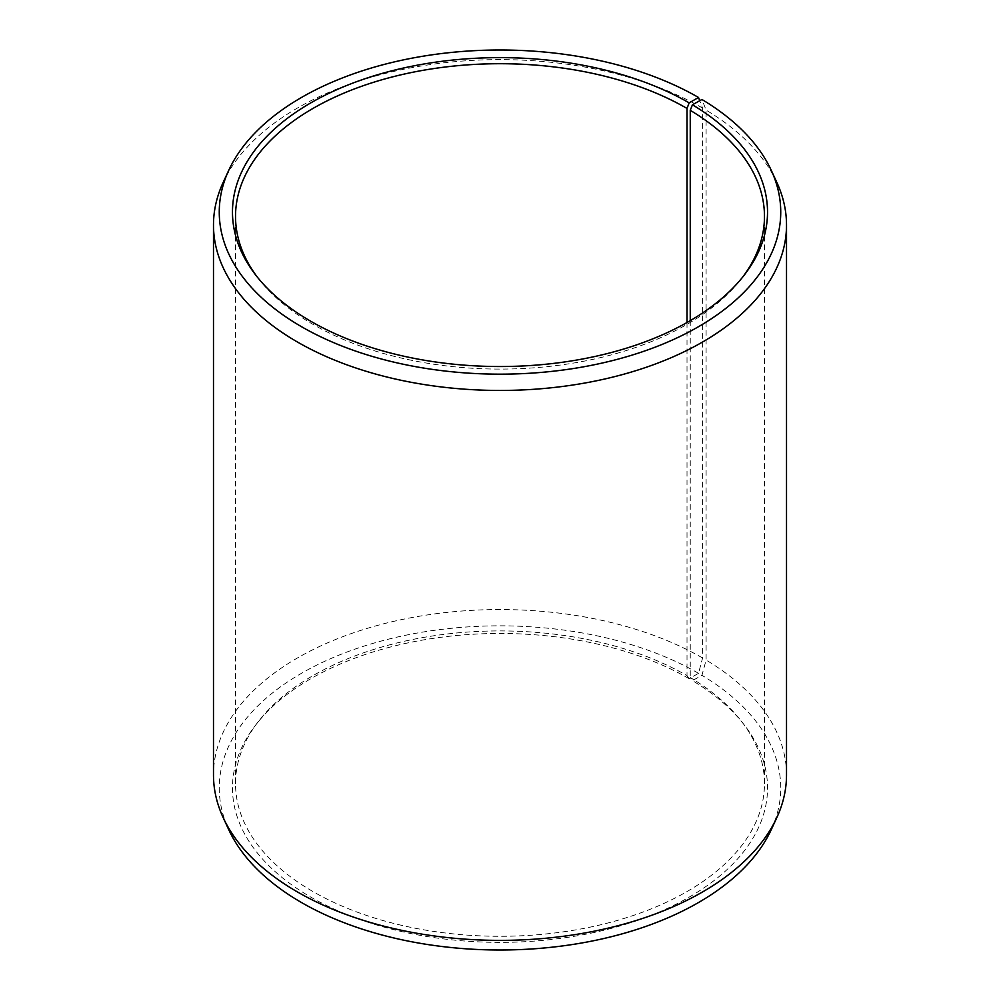 <?xml version="1.0" encoding="UTF-8"?>
<svg xmlns="http://www.w3.org/2000/svg" width="1000" height="1000" viewBox="0 0 1000 1000"><rect width="100%" height="100%" fill="white"/><g stroke="black" fill="none" stroke-linecap="round" stroke-linejoin="round"><path stroke-width="0.75" stroke-dasharray="5 3.75" d="M687.013 322.525L687.013 675.638A264.475 152.688 -0 0 0 258.575 721.263A264.475 152.688 -0 0 0 235.525 783.6A264.475 152.688 -0 0 0 312.987 891.575A264.475 152.688 -0 0 0 601.213 924.663A264.475 152.688 -0 0 0 764.475 783.6A264.475 152.688 -0 0 0 741.425 721.263A264.475 152.688 -0 0 0 690.25 677.537L692.438 680.625L701.938 675.325L706.1 660.062L706.1 110.125L701.938 99.488M690.25 320.675L690.25 677.537M257.2 276.938A264.475 152.688 -0 0 0 258.575 278.738A264.475 152.688 -0 0 0 312.987 324.363A264.475 152.688 -0 0 0 741.425 278.738A264.475 152.688 -0 0 0 742.8 276.938M687.013 675.638L689.163 678.7L698.512 673.312L702.588 658L702.588 108.075L699.75 100.712M702.588 108.075A286.512 165.413 -0 0 0 425.637 65.287A286.512 165.413 -0 0 0 223.137 182.463M702.588 658A286.512 165.413 -0 0 0 390.363 622.137A286.512 165.413 -0 0 0 213.487 774.963M698.512 673.312A280.738 162.075 -0 0 0 359.812 647.487A280.738 162.075 -0 0 0 228.725 829.638M689.163 678.7A267.525 154.45 -0 0 0 255.787 724.862A267.525 154.45 -0 0 0 310.837 897.138A267.525 154.45 -0 0 0 651.712 915.138A267.525 154.45 -0 0 0 744.212 724.862A267.525 154.45 -0 0 0 692.438 680.625M771.275 829.638A280.738 162.075 -0 0 0 701.938 675.325M786.513 774.963A286.512 165.413 -0 0 0 706.1 660.062M776.862 182.463A286.512 165.413 -0 0 0 706.1 110.125M764.475 783.6L764.475 216.4M741.425 278.738L744.212 275.138M741.425 721.263L744.212 724.862M258.575 721.263L255.787 724.862M258.575 278.738L255.787 275.138M235.525 783.6L235.525 216.4"/><path stroke-width="1.5" d="M742.8 276.938A264.475 152.688 -0 0 0 764.475 216.4A264.475 152.688 -0 0 0 690.25 110.325L690.25 320.675M699.75 100.712L698.512 97.475L689.163 102.863A267.525 154.45 -0 0 0 348.288 84.862A267.525 154.45 -0 0 0 255.787 275.138A267.525 154.45 -0 0 0 310.837 321.3A267.525 154.45 -0 0 0 744.212 275.138A267.525 154.45 -0 0 0 692.438 104.787L690.25 110.325M698.512 97.475A280.738 162.075 -0 0 0 427.137 55.55A280.738 162.075 -0 0 0 228.725 170.362A280.738 162.075 -0 0 0 301.488 326.688A280.738 162.075 -0 0 0 640.188 352.512A280.738 162.075 -0 0 0 771.275 170.362A280.738 162.075 -0 0 0 701.938 99.488L692.438 104.787M228.725 170.362L223.137 182.463A286.512 165.413 -0 0 0 213.487 225.037A286.512 165.413 -0 0 0 297.413 342A286.512 165.413 -0 0 0 609.637 377.863A286.512 165.413 -0 0 0 786.513 225.037A286.512 165.413 -0 0 0 776.862 182.463L771.275 170.362M213.487 225.037L213.487 774.963A286.512 165.413 -0 0 0 223.137 817.537A286.512 165.413 -0 0 0 297.413 891.925A286.512 165.413 -0 0 0 574.362 934.712A286.512 165.413 -0 0 0 776.862 817.537A286.512 165.413 -0 0 0 786.513 774.963L786.513 225.037M223.137 817.537L228.725 829.638A280.738 162.075 -0 0 0 301.488 902.525A280.738 162.075 -0 0 0 572.863 944.45A280.738 162.075 -0 0 0 771.275 829.638L776.862 817.537M689.163 102.863L687.013 108.425A264.475 152.688 -0 0 0 398.787 75.338A264.475 152.688 -0 0 0 235.525 216.4A264.475 152.688 -0 0 0 257.2 276.938M687.013 108.425L687.013 322.525"/></g></svg>
